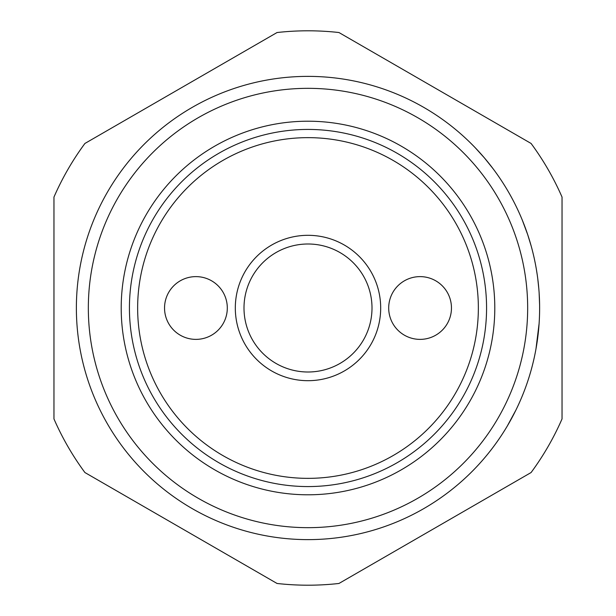 <?xml version="1.0" encoding="UTF-8"?>
<svg xmlns="http://www.w3.org/2000/svg" width="616" height="616" viewBox="0 0 616 616"><rect width="100%" height="100%" fill="white"/><g stroke="black" fill="none" stroke-linecap="round" stroke-linejoin="round"><path stroke-width="0.92" d="M308 30.8A277.2 277.2 0 0 0 277.046 32.532L84.916 143.459A277.2 277.2 0 0 0 53.962 197.074L53.962 418.926A277.2 277.2 0 0 0 84.916 472.541L277.046 583.467A277.2 277.2 0 0 0 338.954 583.467L531.084 472.541A277.2 277.2 0 0 0 562.038 418.926L562.038 197.074A277.2 277.2 0 0 0 531.084 143.459L338.954 32.532A277.2 277.2 0 0 0 308 30.8M308 121.206A186.794 186.794 0 0 1 494.794 308A186.794 186.794 0 0 1 308 494.794A186.794 186.794 0 0 1 121.206 308A186.794 186.794 0 0 1 308 121.206M308 129.429A178.571 178.571 0 0 1 486.571 308A178.571 178.571 0 0 1 308 486.571A178.571 178.571 0 0 1 129.429 308A178.571 178.571 0 0 1 308 129.429M562.038 380.688L562.038 308M539.624 308A231.624 231.624 0 0 0 308 76.376A231.624 231.624 0 0 0 76.376 308A231.624 231.624 0 0 0 308 539.624A231.624 231.624 0 0 0 539.624 308A231.624 231.624 0 0 1 308 539.624A231.624 231.624 0 0 1 76.376 308M420.073 339.377A31.378 31.378 0 0 1 388.696 308A31.378 31.378 0 0 1 420.073 276.623A31.378 31.378 0 0 1 451.459 308A31.378 31.378 0 0 1 420.073 339.377M195.927 276.623A31.378 31.378 0 0 1 227.304 308A31.378 31.378 0 0 1 195.927 339.377A31.378 31.378 0 0 1 164.541 308A31.378 31.378 0 0 1 195.927 276.623M380.688 308A72.688 72.688 0 0 1 308 380.688A72.688 72.688 0 0 1 235.312 308A72.688 72.688 0 0 1 308 235.312A72.688 72.688 0 0 1 380.688 308M243.998 308A64.002 64.002 0 0 0 308 372.002A64.002 64.002 0 0 0 372.002 308A64.002 64.002 0 0 0 308 243.998A64.002 64.002 0 0 0 243.998 308M478.355 308A170.355 170.355 0 0 1 308 478.355A170.355 170.355 0 0 1 137.645 308A170.355 170.355 0 0 1 308 137.645A170.355 170.355 0 0 1 478.355 308M530.607 372.002A231.624 231.624 0 0 1 521.952 396.735L523.392 393.17M519.527 402.379A231.624 231.624 0 0 1 515.962 409.987L515.931 410.056M475.398 147.917L484.445 157.942L492.916 168.522M470 142.45L472.718 145.16L470 142.45M516.516 207.153A231.624 231.624 0 0 0 505.374 186.787L503.341 183.53M527.743 234.781L531.131 245.869M525.617 228.675L523.415 222.876M522.399 220.359L527.735 234.742M525.91 229.491L526.28 230.515M535.281 263.379L534.511 259.621M536.351 269.207L537.229 274.798A231.624 231.624 0 0 1 538.854 289.143L537.753 278.601M538.869 326.657A231.624 231.624 0 0 1 535.112 353.476M538.122 334.342L538.523 330.522M529.76 374.875L530.838 371.186M537.406 276.022L537.468 276.461M539.139 293.07L539.601 304.812M538.869 289.343L538.538 285.616M535.966 348.995L539.1 323.562M491.021 449.965L488.634 452.983A231.624 231.624 0 0 1 475.891 467.567M470.508 473.05L473.219 470.331M515.962 409.987L507.276 426.064A231.624 231.624 0 0 1 501.64 435.096M499.507 438.292L497.32 441.449M88.334 308A219.666 219.666 0 0 1 308 88.334A219.666 219.666 0 0 1 527.666 308A219.666 219.666 0 0 1 308 527.666A219.666 219.666 0 0 1 88.334 308"/></g></svg>
